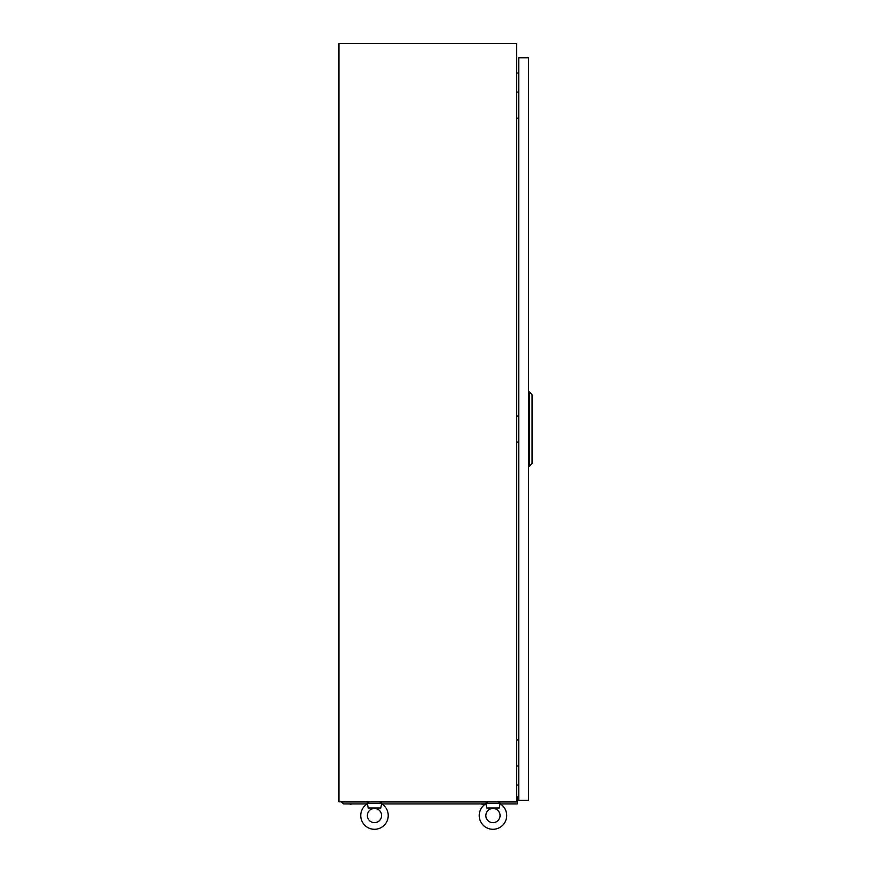 <?xml version="1.0" encoding="UTF-8"?>
<svg xmlns="http://www.w3.org/2000/svg" width="871" height="871" viewBox="0 0 871 871"><rect width="100%" height="100%" fill="white"/><g stroke="black" fill="none" stroke-linecap="round" stroke-linejoin="round"><path stroke-width="1.31" d="M516.655 43.55L338.939 43.55L338.939 801.81L516.655 801.81L516.655 43.55M518.789 72.957L516.655 73.142M518.789 785.119L516.655 784.934M500.074 803.791L500.074 803.225L485.855 803.225L486.649 807.972L499.268 807.972L500.074 803.791A13.74 13.74 0 0 1 492.964 829.29A13.74 13.74 0 0 1 485.855 803.791L486.018 804.118M485.855 815.55A7.099 7.099 0 0 1 492.964 808.451A7.099 7.099 0 0 1 500.063 815.55A7.099 7.099 0 0 1 492.964 822.66A7.099 7.099 0 0 1 485.855 815.55A7.099 7.099 0 0 1 492.964 808.451A7.099 7.099 0 0 1 500.063 815.55A7.099 7.099 0 0 1 492.964 822.66A7.099 7.099 0 0 1 485.855 815.55M381.596 803.791L381.596 803.225L367.377 803.225L368.172 807.972L380.79 807.972L381.596 803.791A13.74 13.74 0 0 1 374.486 829.29A13.74 13.74 0 0 1 367.377 803.791L367.54 804.118M367.377 815.55A7.099 7.099 0 0 1 374.486 808.451A7.099 7.099 0 0 1 381.585 815.55A7.099 7.099 0 0 1 374.486 822.66A7.099 7.099 0 0 1 367.377 815.55A7.099 7.099 0 0 1 374.486 808.451A7.099 7.099 0 0 1 381.585 815.55A7.099 7.099 0 0 1 374.486 822.66A7.099 7.099 0 0 1 367.377 815.55M518.648 92.13L518.789 88.33M516.655 92.13L518.789 92.13M518.789 118.195L516.655 118.195M518.648 739.958L518.789 736.169M516.655 739.958L518.789 739.958M518.789 766.034L516.655 766.034M518.648 416.044L518.789 412.255M516.655 416.044L518.789 416.044M518.789 442.109L516.655 442.109M518.789 57.769L518.789 800.384L528.501 800.384L528.501 57.769L518.789 57.769M529.448 466.279L529.448 391.874L532.061 394.715L532.061 463.437L529.448 466.279L528.501 466.279M529.448 391.874L528.501 391.874M516.655 796.834L517.363 796.834L517.363 803.944L500.302 803.944M485.615 803.944L381.825 803.944M367.137 803.944L343.653 803.944L341.29 801.951L368.792 801.951M517.363 801.429L516.655 801.429M380.17 801.951L487.27 801.951M498.648 801.951L517.363 801.951M484.635 804.412L482.338 804.412M481.968 804.412L484.918 804.412M350.926 804.412L349.609 803.944L350.926 804.412M500.542 803.944L506.236 803.944M380.562 803.225L380.17 801.81M368.411 803.225L368.792 801.81M499.039 803.225L498.648 801.81M486.889 803.225L487.27 801.81"/></g></svg>
